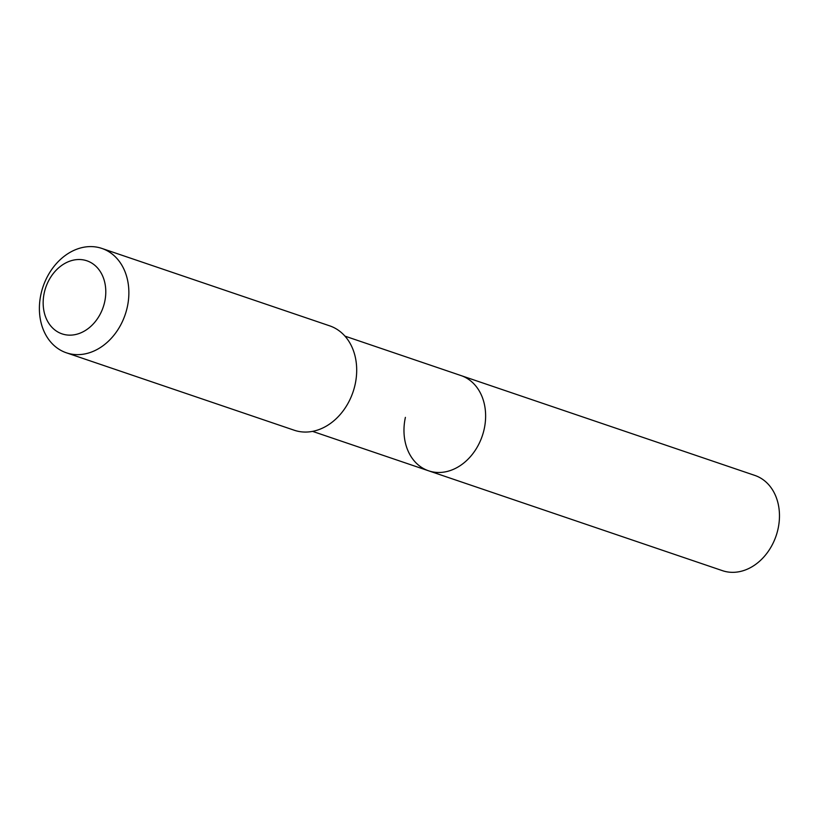 <?xml version="1.0" encoding="UTF-8"?>
<svg xmlns="http://www.w3.org/2000/svg" width="819" height="819" viewBox="0 0 819 819"><rect width="100%" height="100%" fill="white"/><g stroke="black" fill="none" stroke-linecap="round" stroke-linejoin="round"><path stroke-width="1.23" d="M312.582 431.378L722.46 570.669A50.297 39.578 -71.2 0 0 778.05 528.859A50.297 39.578 -71.2 0 0 754.831 475.419L460.984 375.563A50.297 39.578 108.8 0 1 484.203 429.002A50.297 39.578 108.8 0 1 428.613 470.812A50.297 39.578 108.8 0 1 405.395 417.373M428.613 470.812A50.297 39.578 -71.2 0 0 484.203 429.002A50.297 39.578 -71.2 0 0 460.984 375.563L344.953 336.128M66.39 352.805L294.226 430.231A55.119 43.376 -71.2 0 0 355.139 384.408A55.119 43.376 -71.2 0 0 329.699 325.849L101.863 248.423A55.119 43.376 108.8 0 1 127.314 306.982A55.119 43.376 108.8 0 1 66.39 352.805A55.119 43.376 108.8 0 1 40.95 294.246A55.119 43.376 108.8 0 1 101.863 248.423M44.246 292.874A38.585 30.364 108.8 0 1 82.658 259.777A38.585 30.364 108.8 0 1 104.699 301.791A38.585 30.364 108.8 0 1 66.278 334.889A38.585 30.364 108.8 0 1 44.246 292.874"/></g></svg>
